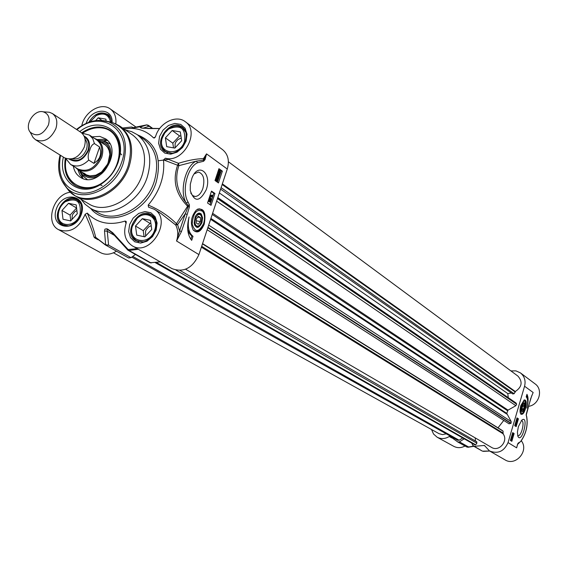 <?xml version="1.0" encoding="UTF-8"?>
<svg xmlns="http://www.w3.org/2000/svg" width="568" height="568" viewBox="0 0 568 568"><rect width="100%" height="100%" fill="white"/><g stroke="black" fill="none" stroke-linecap="round" stroke-linejoin="round"><path stroke-width="0.85" d="M524.704 406.319L522.979 410.628C519.947 412.986 522.801 400.738 524.534 403.969L524.704 406.319M522.716 410.806L521.474 410.934M523.362 403.074L524.456 403.834M523.959 404.75L524.228 406.589L523.455 409.031L522.411 409.635L522.134 407.796L522.908 405.353L523.959 404.75M524.228 406.589L522.638 406.198M523.455 409.031L522.276 408.74M524.924 406.844L525.031 406.127C525.222 403.273 524.683 402.243 523.419 403.024L521.566 406.894L521.538 411.097C522.745 412.311 523.874 410.891 524.924 406.844M524.044 400.028L524.314 400.035C525.677 399.552 526.153 401.761 525.748 406.66C522.184 417.217 523.021 412.432 521.034 414.1L520.686 413.958M520.828 405.566C519.763 409.67 519.77 412.538 520.849 414.164C522.865 415.045 524.591 412.531 526.032 406.624C526.678 401.846 526.053 399.631 524.158 399.971L520.828 405.566M510.902 370.904L515.957 370.883L520.473 372.92C524.534 376.314 525.897 380.752 524.569 386.233L508.04 442.6C504.093 451.425 497.909 454.201 489.495 450.942L484.44 445.454L474.237 446.306L472.846 445.39L471.774 443.125M518.385 426.625L517.413 432.227L517.931 436.401C522.113 444.396 529.298 414.377 521.843 420.079L518.385 426.625M526.948 394.32C528.474 397.195 528.46 401.782 526.912 408.087C528.119 402.357 527.885 398.63 526.195 396.89L526.948 394.32M514.118 433.533L511.832 441.329L510.391 440.441L512.684 432.624L514.118 433.533L512.606 432.887M518.421 418.829L516.149 426.611L514.715 425.68L517.001 417.885L518.421 418.829L516.915 418.176M515.396 426.128L516.071 423.827M516.177 423.458L516.355 422.848M516.482 422.415L516.738 421.555M517.185 420.015L517.597 418.623M515.971 421.392L516.518 422.89L515.737 422.201M515.495 423.018L516.305 423.543L515.538 423.621M516.426 419.844L517.093 419.858L517.1 420.881L516.631 421.584L516.135 420.845M516.319 420.874L516.553 420.022L516.319 420.874M516.688 421.236L516.965 420.171L516.688 421.236M516.518 422.89L515.893 421.648M516.213 423.863L515.538 423.423L515.481 424.147L515.403 423.323M511.079 440.867L511.235 440.328M511.91 438.027L512.102 437.388M513.16 433.767L513.287 433.32M512.371 433.682L512.677 433.455L512.833 435.06L513.309 433.845L512.805 435.564L512.102 434.605M511.299 437.353L511.782 439.107L511.377 440.37L510.873 440.079M510.618 440.001L510.973 440.086L510.753 439.192M512.805 435.564L512.577 433.782L511.967 435.06M512.244 435.351L512.741 435.478M512.783 433.675L513.209 433.782M511.647 436.962L512.393 436.664L512.371 436.018L512.002 436.657L511.924 435.883L511.59 437.111L511.505 436.622M511.633 436.558L512.002 436.657M511.754 435.784L512.471 435.677L512.073 437.069M511.498 437.268L511.995 437.395M511.377 440.37L510.973 440.086M511.335 437.971L511.441 439.596L511.335 437.971M511.228 438.077L511.15 439.767L511.228 438.077M510.959 439.611L511.335 439.71M527.239 398.566L526.678 395.264M508.04 442.6L516.66 447.847L517.469 444.581M517.554 444.204L517.398 445.12M517.611 444.233L518.243 443.026L517.547 444.233M517.846 443.608L520.643 441.584L518.243 443.026M526.28 414.995L526.607 416.72C528.055 425.411 526.138 433.547 520.863 441.123M526.195 414.754L526.607 416.72M526.302 414.093L526.209 415.307M527.558 409.421L526.309 414.079M530.697 398.665L526.273 414.924M531.755 395.697L527.58 409.343M532.379 394.398L530.718 398.587M517.569 444.389L519.067 443.012M528.517 406.333C539.075 405.126 543.562 389.591 535.056 383.854L520.473 372.92M489.495 450.942L504.987 459.839C515.595 466.719 529.34 450.765 521.332 440.818M464.184 438.794L459.491 441.876L457.815 441.982L450.105 436.451L449.252 436.494C445.177 438.979 441.137 439.22 437.147 437.218L453.747 446.32C457.417 448.188 461.166 448.081 465.007 446.008M437.147 437.218L433.533 434.023L431.531 429.507M467.72 447.25L468.579 446.973L466.356 446.76L467.996 447.272M521.275 420.647L521.601 420.661C525.144 420.98 521.381 436.671 518.016 435.628L517.625 435.45M75.523 167.496L78.199 169.86C87.997 173.574 95.836 169.385 101.715 157.293C104.008 149.505 102.616 143.647 97.547 139.735L94.26 138.272M31.709 134.957L33.1 137.513L35.55 139.763L64.425 157.762C72.661 160.886 79.279 157.329 84.277 147.091C86.23 140.495 85.072 135.553 80.798 132.266L52.391 113.536L49.324 112.244L46.384 112.045M99.62 146.998L100.614 151.166L100.493 154.51L99.521 157.606L97.724 160.339L93.954 163.392L88.736 160.069C87.756 157.244 88.068 154.084 89.68 150.591C90.639 146.672 92.229 144.343 94.444 143.597L99.62 146.998L93.954 163.392M65.661 158.401L70.609 164.45L77.93 168.987C87.394 172.587 94.977 168.533 100.671 156.832C102.893 149.292 101.544 143.633 96.638 139.849L89.453 135.092L92.769 138.627L94.444 143.597M35.55 139.763C43.913 142.916 50.673 139.224 55.834 128.702C57.872 121.928 56.722 116.873 52.391 113.536M48.408 125.038C50.275 118.087 48.543 113.678 43.211 111.818C34.208 109.269 24.105 125.01 30.168 132.138C36.906 137.3 42.99 134.935 48.408 125.038M201.959 222.628L202.57 217.8L201.278 214.086C199.198 212.226 197.167 213.106 195.186 216.735L194.149 223.259C196.137 228.961 198.736 228.748 201.959 222.628M201.349 216.152C200.241 213.398 198.608 212.915 196.45 214.704M194.455 224.694C195.754 227.186 197.444 227.385 199.517 225.283M197.515 209.173L199.382 208.854C204.26 210.494 205.694 215.478 203.678 223.82C201.817 228.869 199.183 231.396 195.775 231.41L193.312 230.203M199.382 208.854L200.128 208.989M204.239 224.104C206.305 211.921 203.706 207.199 196.429 209.933C191.104 216.316 190.031 223.025 193.212 230.068C197.259 233.796 200.937 231.808 204.239 224.104M201.328 222.216L199.787 225.006L198.509 225.993L197.202 226.185L196.052 225.546L195.229 224.161L194.838 222.23L195.541 217.849L197.77 214.803L199.091 214.356L200.305 214.754L201.242 215.925L201.768 217.707L201.328 222.216M200.483 217.622L200.397 221.612L198.267 224.289L196.216 222.968L196.294 218.964L198.438 216.287L200.483 217.622L197.806 217.075M200.397 221.612L196.258 220.767M132.11 245.731L172.047 268.657C183.578 272.839 192.538 268.153 198.921 254.599L227.278 169.03C229.635 160.758 228.102 154.326 222.67 149.732L185.345 121.758C200.504 131.705 183.187 163.485 165.444 158.209L163.506 159.878L177.614 165.231C172.367 180.468 175.697 194.128 187.596 206.212L176.435 223.693C168.447 215.755 159.033 209.549 148.205 205.076L148.532 207.171L154.184 209.23C172.992 219.738 150.215 257.425 132.11 245.731C124.953 240.718 122.979 233.107 126.203 222.904L126.217 221.477L125.088 221.051L126.018 223.423M206.241 189.74C212.226 173.354 198.353 161.504 191.97 178.025L190.315 184.245L190.252 190.536C194.37 202.407 199.695 202.144 206.241 189.74M191.679 240.356C187.376 234.904 186.517 227.108 189.087 216.976C187.241 226.263 188.555 232.717 193.013 236.338L191.679 240.356M215.002 180.525L218.943 168.668L222.365 171.145L218.446 182.953L215.002 180.525M207.54 203.003L211.495 191.089L214.952 193.482L211.019 205.346L207.54 203.003M210.011 204.665L211.083 201.441M211.189 201.1L211.637 199.773M211.772 199.347L212.489 197.202L210.401 195.775L210.565 195.285L212.191 196.407L212.205 195.222L212.595 196.89L213.795 193.255L211.339 191.558M209.798 201.974L208.215 200.958M208.932 198.8L209.734 198.899M211.672 199.78L210.032 196.769L211.672 199.78L210.976 199.645L209.414 197.344M211.474 195.91L211.509 195.087L212.205 195.222M212.595 196.89L211.793 197.068L209.933 195.797M210.984 199.773L211.14 201.278L210.394 202.123L209.99 201.186L209.209 201.576L209.01 199.837L209.862 198.885L210.359 200.085L210.984 199.773M210.827 200.284L210.501 201.597L210.629 200.248M209.911 199.467L210.068 200.547L209.528 201.129L209.216 199.986L209.677 199.425M210.21 201.079L210.302 200.632M209.18 200.788L209.407 199.609M209.5 197.082L209.897 197.16M209.635 196.691L210.032 196.769M210.124 195.2L210.565 195.285M209.968 195.69L210.401 195.775M214.952 193.482L213.795 193.255M217.452 182.25L219.752 175.32M219.795 175.185L221.208 170.933L218.779 169.172M217.047 180.262L217.189 178.451L217.892 178.586L218.055 180.29L217.288 181.185L216.465 178.295L215.577 180.056L216.444 177.443L217.253 180.617L217.856 180.127L217.892 178.586M216.706 181.043L215.968 179.786M217.161 176.655L217.402 175.966L218.098 176.101L218.474 177.479L218.957 175.59L219.099 177.159L218.361 177.997L217.942 177.088L217.189 177.464L216.99 175.675L217.984 174.837L217.196 175.824L217.516 177.003L218.098 176.101M218.176 176.932L218.261 176.428M218.233 176.236L218.261 175.462L218.957 175.59M217.764 177.855L217.296 177.528M216.841 177.401L216.216 176.889M216.948 174.674L217.729 174.788M219.603 175.448L219.482 174.774L218.637 174.688L218.19 172.054L218.9 170.166L219.021 170.84L219.88 170.918L220.32 173.574L219.603 175.448L218.815 174.816M218.936 174.837L217.934 174.561L217.338 173.496M216.053 177.372L216.444 177.443M215.187 179.985L215.577 180.056M216.997 178.934L217.693 179.062M215.144 180.106L215.819 180.226M218.055 175.91L218.751 176.044M218.204 170.883L218.808 170.996M218.474 170.088L218.9 170.166M219.397 174.284L218.808 174.142L218.431 172.203L218.893 171.451L219.397 174.284L218.872 174.191M219.617 174.17L219.106 171.323L219.709 171.458L220.086 173.41L219.617 174.17M218.68 174.042L218.382 172.367M219.433 173.148L219.127 171.422M222.365 171.145L221.208 170.933M190.791 239.277L191.849 236.089L189.35 233.483L187.681 229.401M193.013 236.338L191.849 236.089M227.278 169.03L206.532 153.878L204.139 159.338L205.062 159.615L206.532 153.878L203.387 158.692L203.607 161.255L205.062 159.615M165.444 158.209L178.473 163.3L177.614 165.231L178.884 165.65L196.336 161.142C185.367 165.643 179.083 191.764 186.276 203.024C176.918 191.246 174.454 178.792 178.884 165.65L178.473 163.3C188.477 160.233 196.784 158.699 203.387 158.692L204.139 159.338L203.415 160.155L196.336 161.142L197.6 162.739L203.607 161.255M198.921 254.599L176.541 240.988L179.559 230.849L181.469 231.552L187.177 214.477L185.274 213.767L179.559 230.849L177.592 224.658L176.435 223.693L175.739 225.049L177.592 224.658L185.274 213.767L188.228 206.532L187.596 206.212L188.221 205.488L188.228 206.532L189.4 206.929L189.392 204.835L188.221 205.488L186.269 203.024L188.129 202.158C181.384 191.551 187.291 166.992 197.6 162.739M87.266 213.092L85.179 214.242C89.268 223.039 92.215 230.629 94.018 237.019L95.694 237.325C94.125 230.558 91.313 222.478 87.266 213.092C97.114 223.217 109.723 225.865 125.088 221.051M148.205 205.076C159.842 191.196 164.947 176.13 163.506 159.878M155.199 137.307L153.431 137.775L154.106 138.017L155.568 136.583C159.267 122.887 176.279 114.331 185.345 121.758M153.431 137.775C147.346 131.762 139.877 128.624 131.009 128.354L123.81 128.879M81.785 125.684C84.419 111.853 101.203 101.913 110.27 108.957C114.615 112.258 116.468 117.214 115.837 123.81M85.179 214.242C78.952 228.286 70.112 233.441 58.674 229.713C44.446 222.947 53.598 193.908 70.375 192.247M81.025 199.283L85.079 204.217L90.078 208.023C108.161 219.78 139.046 203.415 147.233 177.173C152.636 158.458 149.292 144.272 137.2 134.616L131.634 131.641L125.443 130.008M155.667 220.064L151.819 215.549C146.984 213.007 142.064 213.909 137.051 218.254L132.131 226.391C130.612 232.844 132.11 237.609 136.618 240.69L142.44 241.975M154.666 230.083C149.718 246.398 127.161 242.287 132.372 226.206L137.002 218.552C145.912 209.344 159.274 217.92 154.666 230.083M150.449 220.356L151.741 229.465L144.875 236.863L136.753 235.116L135.496 226.029L142.319 218.659L150.449 220.356M150.903 223.536L150.016 223.352L143.235 230.651L144.087 236.693M142.319 218.659L150.016 223.352M135.496 226.029L143.235 230.651M151.209 225.716L148.695 226.88L146.317 229.515L145.571 231.148L145.585 236.096M185.871 132.379L182.555 127.857C178.402 125.152 173.815 125.443 168.802 128.73L164.656 132.898L162.058 138.18C160.566 144.009 161.759 148.468 165.636 151.549L170.982 153.261M184.6 141.219C179.708 157.329 156.967 153.807 162.313 137.946L164.763 132.976L168.661 129.057C180.539 124.172 185.85 128.233 184.6 141.219M180.312 131.904L181.675 140.708L174.845 148.106L166.701 146.658L165.387 137.868L172.168 130.505L180.312 131.904M180.965 136.121L179.545 135.88L172.814 143.172L173.524 147.872M172.168 130.505L179.545 135.88M165.387 137.868L172.814 143.172M181.256 138.031L178.04 139.501L175.952 141.865L175.15 143.59L175.022 147.914M110.803 118.662L107.813 115.006C104.498 112.897 100.756 112.954 96.574 115.176L90 121.914M90.113 121.879L96.29 115.538C103.88 112.294 108.623 114.431 110.519 121.935M95.644 120.615L98.193 117.824L105.875 119.145L106.124 121.019M98.193 117.824L101.921 120.388M80.77 203.72L77.376 200.106C73.67 198.147 69.708 198.573 65.49 201.391C61.308 204.558 58.887 208.733 58.22 213.916C57.886 218.964 59.498 222.585 63.062 224.793L67.933 225.901M80.031 214.292C75.714 228.4 56.466 227.598 58.44 213.547C59.065 208.669 61.344 204.743 65.277 201.761C76.595 197.224 81.515 201.399 80.031 214.292M76.197 204.899L77.276 213.71L70.659 220.909L63.005 219.262L61.962 210.472L68.536 203.309L76.197 204.899M68.536 203.309L76.573 207.973M76.581 208.016L70.077 215.087L70.759 220.796M61.962 210.472L70.077 215.087M76.886 210.522L74.834 211.779L72.903 214.15L72.278 215.556L71.966 219.489M132.649 127.36L131.755 126.991L122.553 128.006M161.177 213.625L175.739 225.049C178.132 229.784 178.402 235.095 176.541 240.988L181.469 231.552M95.942 237.751L105.442 244.986L95.694 237.325L106.216 245.411L108.594 245.099L105.648 244.723L104.505 230.97L107.26 231.247L107.075 229.507L108.261 229.763L111.974 232.681M94.018 237.019L94.749 237.9L95.928 237.744M133.302 127.622L146.572 124.903L149.157 126.217L147.943 125.145M147.623 128.546L159.615 128.595M159.7 128.489L142.781 128.24M146.778 124.889L140.033 127.118L140.942 127.935L148.319 128.546M140.033 127.118L142.114 128.084M131.009 128.354L141.567 126.501L146.906 124.889L148.532 125.414L152.778 128.453M137.222 248.663L127.232 249.608M127.466 249.785L129.007 250.467L112.762 232.759L107.629 229.039L106.45 228.783L104.931 229.16L104.505 230.97M112.762 232.759L111.882 232.582M194.284 173.851L198.374 172.047C203.543 173.772 205.048 179.247 202.868 188.469C200.944 193.681 198.324 196.351 195.009 196.471L192.616 195.52L190.763 193.077M70.723 192.495L75.068 195.761L88.665 203.805C105.57 214.853 134.495 199.524 142.177 174.951C147.254 157.4 144.116 144.116 132.77 135.092L119.791 126.096L114.97 123.483M63.396 157.123C57.276 181.796 81.43 198.75 102.268 183.357C109.745 178.032 115.077 170.925 118.265 162.029L119.834 156.001C125.159 130.626 99.656 115.709 79.768 131.584M81.6 132.862C92.03 125.947 101.636 125.145 110.426 130.448C118.087 136.185 121.076 144.897 119.394 156.583L117.895 162.341C114.85 170.84 109.752 177.628 102.609 182.719C92.691 189.116 83.531 190.017 75.132 185.438C66.655 179.658 63.389 170.599 65.32 158.252M82.353 133.089C89.19 128.425 96.098 126.621 103.064 127.679L110.732 130.668L103.198 127.722C96.29 126.65 89.41 128.439 82.566 133.089M65.923 159.033C64.148 171.025 67.336 179.893 75.48 185.644C67.237 179.8 64.021 170.869 65.838 158.841M73.336 166.147C74.238 171.33 76.694 175.121 80.706 177.521C99.116 189.471 124.072 150.591 105.549 138.819L99.791 136.405L92.123 136.852M79.172 170.464L82.708 174.994L87.976 177.415C107.522 182.221 121.091 143.69 101.026 140.623L98.484 140.353M100.366 184.941L102.062 185.551M121.744 154.858L120.48 153.573M111.974 232.688L127.977 250.218L150.115 262.771L160.282 261.905M128.673 257.964L105.442 244.986L128.673 257.964L131.016 257.666L135.433 254.45M58.674 229.713L100.55 252.668C105.527 255.167 110.838 254.663 116.483 251.162M158.394 160.779L168.107 159.438M457.623 440.193L459.164 440.243L462.679 437.935M113.479 252.803L439.014 433.661L442.557 434.619L446.256 433.824M220.611 189.144L512.755 393.965L514.132 393.723L515.311 391.508C521.992 387 522.88 381.873 517.966 376.13L228.4 161.795M508.232 397.621L507.82 393.603L511.342 392.978M207.164 229.728L509.034 423.82L511.058 423.231L511.193 421.591L506.777 413.39L508.026 410.124L515.858 405.701L516.631 404.224L516.049 403.01L217.821 197.565M498.001 427.818L503.759 420.426M185.608 269.225L491.469 447.357C499.066 452.341 508.878 440.626 502.914 433.675L503.12 431.197L502.055 430.345L202.556 243.622M475.48 441.038L475.175 437.871M155.383 262.7L474.557 444.716L475.657 444.815L476.886 443.182L476.758 441.776L180.063 270.482M515.311 391.508L222.358 183.876M507.82 393.603L219.347 192.957M502.914 433.675L201.384 247.179M525.705 406.688C525.506 398.771 523.817 399.105 520.636 407.703C520.863 415.606 522.553 415.272 525.705 406.688M524.569 386.233L533.16 392.509L531.975 395.328M516.092 421.435L516.589 421.562M516.639 420.725L517.015 420.824M512.222 434.584L512.684 434.697M512.016 436.572L512.393 436.664M449.252 436.494L451.787 437.914M489.595 450.999L482.424 451.155L474.237 446.306M483.375 451.368L489.666 451.042M473.598 446.157L468.579 446.973L459.491 441.876M457.815 441.982L466.924 447.073M483.858 445.369L484.823 445.923M85.044 139.146C87.28 141.893 87.735 145.387 86.4 149.618C83.212 156.669 78.569 159.714 72.463 158.756M70.354 159.118C77.56 162.363 83.453 159.402 88.026 150.229C89.772 144.194 88.594 139.813 84.49 137.073M84.043 136.022C89.02 138.677 90.546 143.448 88.615 150.343C83.354 160.531 76.886 163.47 69.211 159.154M70.609 164.45C76.552 167.489 82.594 166.033 88.736 160.069M202.599 211.296C196.734 208.605 193.255 212.822 192.169 223.934C194.881 232.752 198.679 232.667 203.578 223.671C205.069 218.488 204.743 214.363 202.599 211.296M189.392 204.835L188.129 202.158M187.177 214.477L189.4 206.929M209.521 201.924L210.217 202.059M208.513 201.434L209.209 201.576M208.612 199.758L209.01 199.837M210.231 201.008L210.927 201.143M209.372 200.405L210.068 200.547M217.161 179.999L217.856 180.127M216.38 180.979L217.075 181.114M216.145 179.254L216.607 179.339M217.317 176.328L218.013 176.456M218.19 176.889L218.886 177.017M217.487 177.798L218.183 177.933M216.493 177.337L217.189 177.464M216.635 175.611L216.99 175.675M217.934 174.561L218.637 174.688M218.055 171.344L218.467 171.415M219.113 171.344L219.709 171.458M219.461 173.297L220.086 173.41M112.123 122.39C112.89 106.827 91.036 107.849 86.13 123.405M156.143 230.09L157.102 223.039L155.213 216.855L150.889 212.759L144.982 211.552L138.677 213.44L133.203 218.055L129.632 224.488L128.652 231.474L130.47 237.651L134.744 241.805L140.637 243.09L146.991 241.23L152.536 236.593L156.143 230.09M81.338 214.278C88.026 195.08 62.757 189.989 56.346 208.989C49.53 227.96 74.756 233.554 81.338 214.278M186.119 141.077L187.028 134.204L185.097 128.254L180.738 124.406L174.823 123.412L168.526 125.443L163.073 130.086L159.537 136.441L158.607 143.257L160.467 149.199L164.77 153.104L170.684 154.169L177.031 152.174L182.548 147.502L186.119 141.077M90.575 208.314C106.727 229.046 146.551 213.859 156.101 182.463C162.285 158.351 156.129 142.504 137.633 134.921M137.2 134.616L144.116 139.437C156.164 149.05 159.509 163.151 154.162 181.739C146.054 207.796 115.361 224.005 97.348 212.297L90.078 208.023M88.778 122.333C94.153 113.657 100.422 110.994 107.593 114.338C109.248 114.573 110.54 117.193 111.463 122.191M164.94 151.599C151.933 143.313 170.386 117.441 182.371 127.182C184.401 129.256 187.639 130.832 185.487 141.091C180.631 152.16 171.912 153.651 171.642 153.211L164.94 151.599M135.929 240.796C121.999 233.462 138.606 206.014 151.592 214.889C153.708 216.862 157.79 218.027 155.533 230.054C151.493 239.81 143.945 242.089 143.093 241.861L135.929 240.796M62.366 224.892C49.104 218.275 64.716 191.359 77.113 199.453C81.43 202.279 82.658 207.206 80.798 214.235C76.389 224.466 68.515 226.234 68.359 225.837L62.366 224.892M133.452 127.921L133.068 127.651M142.128 128.134L140.942 127.935M141.425 127.97L141.063 127.921M142.966 128.226L149.157 126.217L152.281 128.453M151.123 263.012L129.007 250.467L138.315 249.288M131.016 257.666L108.594 245.099L107.26 231.247L114.274 235.28M106.45 228.783L111.271 231.929M109.986 230.757L107.629 229.039M65.618 186.474L68.6 190.429L75.068 195.761C92.094 206.894 121.339 191.295 129.163 166.403C134.339 148.624 131.215 135.191 119.791 126.096L112.251 122.432L107.373 121.353M61.635 180.29L68.6 190.429C83.567 208.704 119.379 194.334 128.169 165.821C133.92 144.059 128.617 129.589 112.251 122.432L100.025 120.317M60.066 155.05C56.963 167.837 58.951 178.473 66.044 186.957C80.415 204.494 114.8 190.642 123.263 163.25C128.808 142.334 123.732 128.439 108.026 121.552C97.348 118.634 86.84 121.261 76.495 129.426M60.542 155.341C56.992 175.952 63.673 188.462 80.599 192.871C96.283 195.122 115.261 181.206 121.509 162.64C133.601 130.803 101.48 108.168 76.957 129.731M66.002 159.203C61.422 183.223 86.215 197.039 105.52 180.34C125.258 164.308 123.164 130.967 102.68 128.048C96.027 127.012 89.382 128.688 82.75 133.089M107.522 140.537L103.802 139.33L97.213 139.522M77.887 169.662L79.811 174.71L83.113 178.608M109.901 143.867L103.795 140.8L100.429 140.516M80.138 172.168L81.785 175.086L87.131 179.374M81.231 171.742L84.348 174.717L88.359 176.314C106.819 180.83 119.5 144.407 100.501 141.695M94.749 237.9L98.058 239.753M459.164 440.243L132.742 256.409M515.368 392.083L222.138 184.536M514.132 393.723L221.108 187.646M516.603 403.962L217.587 198.282M516.631 404.224L217.48 198.594M515.858 405.701L216.642 201.115M508.026 410.124L212.609 213.298M507.565 410.728L212.233 214.441M506.777 413.39L210.905 218.431M506.848 414.129L210.621 219.298M511.193 421.591L208.683 225.134M511.058 423.231L207.959 227.335M510.888 423.451L207.817 227.747M503.12 431.197L202.478 243.871M503.284 433.199L201.675 246.285M476.886 443.182L176.087 270.198M475.657 444.815L156.541 262.551M475.402 444.858L156.122 262.608M516.631 421.584L516.135 421.456M512.428 435.663L512.045 435.564M511.037 440.122L510.554 439.994M517.2 445.944L517.604 444.233M526.642 416.252C528.197 425.255 526.224 433.668 520.728 441.499M473.868 446.306L468.11 447.257M457.24 441.67L466.356 446.76M473.499 446.1L482.424 451.155M105.243 144.84L97.547 139.735M86.066 174.738L78.199 169.86M81.877 133.111L89.453 135.092M30.168 132.138L33.1 137.513M43.211 111.818L49.324 112.244M210.316 202.109L209.698 201.988M209.862 198.885L209.166 198.75M210.82 199.716L210.394 199.631M217.196 181.171L216.593 181.057M218.275 177.976L217.665 177.862M217.317 177.528L216.713 177.415M217.8 174.788L217.104 174.653M219.468 170.748L218.992 170.656M153.75 216.749L151.819 215.549M138.599 241.84L136.618 240.69M184.33 129.17L182.555 127.857M167.461 152.835L165.636 151.549M109.475 116.163L107.813 115.006M96.29 115.538L96.574 115.176M79.165 201.164L77.376 200.106M64.894 225.808L63.062 224.793M58.44 213.547L58.22 213.916M65.277 201.761L65.49 201.391M136.455 127.395L110.27 108.957M154.106 138.017L154.539 137.889M193.972 196.272L195.009 196.471M119.394 156.583L119.834 156.001M102.609 182.719L102.268 183.357M101.026 140.623L100.401 140.516M80.464 172.644L80.123 172.147M83.716 173.006L86.57 174.958L90.007 175.903L95.864 175.178L101.551 171.99L107.899 163.74L109.794 154.326L109.127 150.598L107.636 147.446L105.449 145.032L102.701 143.434M107.203 140.388L103.759 140.8M81.778 175.086L82.843 178.38M161.269 213.682L154.184 209.23M457.801 440.314L131.748 257.134M509.034 423.82L207.157 229.742"/></g></svg>
